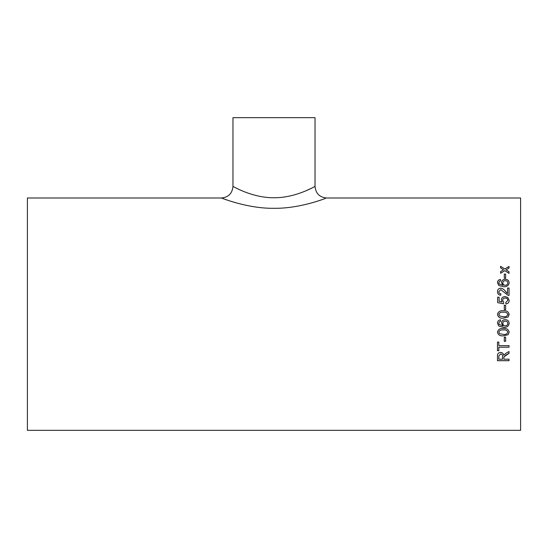 <?xml version="1.0" encoding="UTF-8"?>
<svg xmlns="http://www.w3.org/2000/svg" width="548" height="548" viewBox="0 0 548 548"><rect width="100%" height="100%" fill="white"/><g stroke="black" fill="none" stroke-linecap="round" stroke-linejoin="round"><path stroke-width="0.82" d="M509.181 314.168L508.078 317.045L503.338 318.162C500.084 318.504 498.125 317.271 497.481 314.463C498.153 311.641 500.105 310.408 503.338 310.764C506.578 310.408 508.53 311.648 509.188 314.463L508.078 317.045L503.338 318.169C500.077 318.511 498.125 317.278 497.481 314.463L497.495 314.168M315.038 186.436L315.038 117.662L232.962 117.662L232.962 186.436C232.756 186.067 251.628 197.855 274.007 197.766C296.393 197.855 315.21 186.073 315.038 186.436C315.723 193.458 319.573 197.307 326.594 197.999L520.6 197.999L520.6 430.338L27.4 430.338L27.4 197.999L221.406 197.999L228.215 200.404M504.297 278.165L504.297 274.11L505.633 274.11L505.633 278.165L504.297 278.165M500.591 280.857L499.406 281.364L498.817 282.727L499.16 283.946L503.009 285.282L501.482 282.569C501.749 280.473 502.995 279.384 505.235 279.295C507.619 279.398 508.941 280.562 509.188 282.795C508.695 285.631 506.838 286.94 503.626 286.72L498.796 285.494L497.481 282.638C497.563 280.795 498.55 279.733 500.447 279.439L500.591 280.857M498.817 291.673L498.817 291.7C498.858 293.036 499.55 293.755 500.893 293.844C499.55 293.728 498.858 293.009 498.817 291.673L500.687 289.604L508.01 295.276L509.037 295.427L509.037 288.015L507.558 288.015L507.558 293.577L505.414 291.324C504.222 289.556 502.639 288.508 500.673 288.193C498.598 288.419 497.536 289.577 497.481 291.666M500.893 293.824L500.742 295.283C498.605 294.995 497.516 293.783 497.481 291.639C497.536 289.543 498.598 288.385 500.673 288.159C502.639 288.481 504.222 289.522 505.414 291.296L507.558 293.557M505.783 302.482L507.852 300.373C507.681 298.838 506.784 298.071 505.167 298.064C503.598 298.078 502.763 298.845 502.667 300.366L503.708 302.332L503.557 303.811L497.632 302.626L497.632 297.187L499.112 297.187L499.112 301.427L502.105 302.01L501.338 299.962C501.598 297.811 502.845 296.687 505.078 296.598L507.784 297.475L509.188 300.386C509.092 302.462 508.003 303.654 505.927 303.955L505.783 302.482L507.852 300.373M504.297 309.579L504.297 305.284L505.633 305.284L505.633 309.579L504.297 309.579M500.591 321.279L499.406 321.813L498.817 323.224L499.16 324.485L503.009 325.855L501.482 323.06C501.749 320.881 502.995 319.751 505.235 319.648C507.619 319.758 508.941 320.977 509.188 323.299C508.695 326.218 506.838 327.56 503.626 327.327L498.796 326.081L497.481 323.128C497.563 321.217 498.55 320.107 500.447 319.799L500.591 321.279L499.406 321.799L498.817 323.217M497.481 332.177C498.159 329.382 500.112 328.163 503.338 328.505C506.571 328.156 508.523 329.382 509.188 332.177L508.078 334.725L503.338 335.828C500.077 336.164 498.125 334.951 497.481 332.177M504.297 341.329L504.297 337.136L505.633 337.136L505.633 341.329L504.297 341.329M498.817 345.63L498.817 342.055L497.481 342.055L497.481 350.734L498.817 350.734L498.817 347.199L509.037 347.199L509.037 345.63L498.817 345.63M503.852 359.193L503.907 356.906L509.037 353.289L509.037 351.521L505.852 353.316L503.708 355.296C503.475 353.522 502.434 352.563 500.598 352.419C498.358 352.652 497.317 353.864 497.481 356.056L497.481 360.694L509.037 360.694L509.037 359.193L503.852 359.193M503.852 357.618L503.907 356.906M506.571 269.561L506.119 269.849L509.037 271.753L509.037 273.411L504.818 270.65L500.591 273.274L500.591 271.616L503.516 269.808L500.591 267.917L500.591 266.294L504.818 269.006L509.037 266.424L509.037 268.047L506.571 269.561M308.723 203.692L313.833 202.274M314.079 202.205L315.052 201.911M317.456 201.164L322.108 199.616M324.539 198.753L325.478 198.41M326.594 197.999C326.69 197.89 300.647 208.678 273.979 208.302C247.34 208.672 221.276 197.883 221.406 197.999C228.427 197.307 232.277 193.458 232.962 186.436M230.996 201.308L237.681 203.267M241.826 190.683L240.086 189.916M237.901 188.909L236.154 188.067M311.709 188.135L306.174 190.683M509.037 271.801L506.119 269.849M500.591 266.349L504.818 269.006M504.818 269.061L509.037 266.486M500.591 271.664L503.516 269.808M509.037 353.241L506.599 354.638M506.599 354.59L503.907 356.858M509.037 360.639L497.481 360.639M500.632 353.905L498.817 356.001L500.632 353.905C502.023 354.104 502.653 354.892 502.523 356.275L502.523 356.323C502.653 354.94 502.023 354.152 500.632 353.953M502.523 356.323L502.523 359.193L498.817 359.193L498.817 355.947M498.817 350.693L497.481 350.693M509.037 347.158L498.817 347.199M505.633 341.301L504.297 341.301M509.188 332.156L508.078 334.698L503.338 335.801C500.084 336.136 498.125 334.924 497.481 332.156M507.852 332.177L507.852 332.156C507.147 330.334 505.64 329.601 503.338 329.958C501.023 329.601 499.516 330.341 498.817 332.17L499.605 333.711L503.338 334.369C505.64 334.725 507.147 333.992 507.852 332.177C507.147 330.355 505.64 329.622 503.338 329.978L503.338 329.978C501.023 329.622 499.516 330.362 498.817 332.191M503.009 325.855L501.482 323.046M509.188 323.286C508.695 326.204 506.838 327.546 503.626 327.314L498.796 326.067L497.481 323.115M507.852 323.409L507.852 323.395C507.695 321.902 506.832 321.142 505.283 321.121C503.735 321.169 502.913 321.943 502.817 323.457L502.817 323.471C502.927 324.95 503.722 325.745 505.201 325.855C506.804 325.772 507.688 324.957 507.852 323.409C507.695 321.909 506.832 321.149 505.283 321.128L505.283 321.128C503.735 321.176 502.913 321.957 502.817 323.471M497.481 314.463C498.159 311.648 500.119 310.408 503.338 310.764L503.338 310.764C506.571 310.408 508.523 311.648 509.188 314.463M498.824 314.271L499.605 316.018L503.338 316.689C505.64 317.045 507.147 316.306 507.852 314.463L507.845 314.257M498.838 314.168L498.817 314.484C499.516 312.627 501.023 311.881 503.338 312.244C505.633 311.881 507.14 312.627 507.852 314.463L507.832 314.168M504.297 305.298L505.633 305.298M502.667 300.366L503.708 302.345M497.632 297.208L499.112 297.208M499.112 301.427L502.105 302.023M501.338 299.975C501.598 297.824 502.845 296.708 505.078 296.619L507.784 297.496L509.188 300.4M507.558 288.049L509.037 288.049M498.817 282.727L499.16 283.98L503.009 285.282M501.482 282.604C501.742 280.514 502.995 279.425 505.235 279.336C507.619 279.439 508.941 280.603 509.188 282.837M497.481 282.672C497.563 280.836 498.55 279.775 500.447 279.48L500.591 280.891M502.817 282.96L502.817 283.001C502.927 284.433 503.722 285.207 505.201 285.316C506.804 285.227 507.688 284.439 507.852 282.946L507.852 282.905C507.695 281.466 506.832 280.734 505.283 280.713C503.735 280.754 502.913 281.501 502.817 282.96C502.927 284.398 503.722 285.172 505.201 285.282C506.804 285.193 507.688 284.405 507.852 282.905M504.297 274.151L505.633 274.151"/></g></svg>
